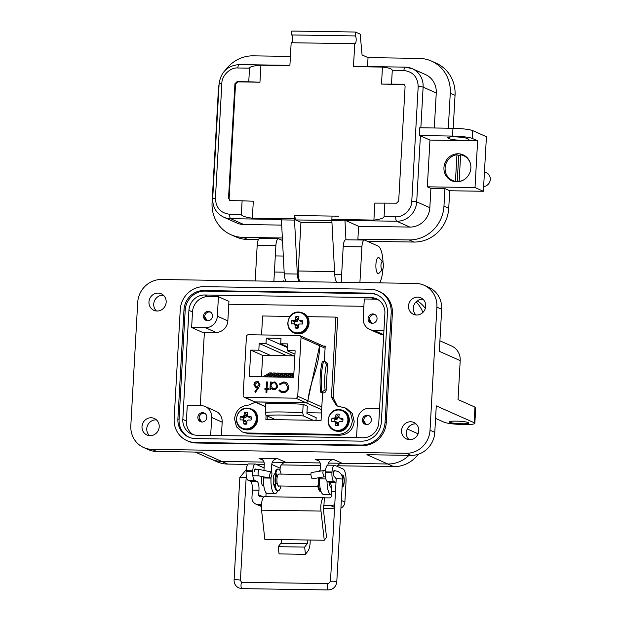<?xml version="1.0" encoding="UTF-8"?>
<svg xmlns="http://www.w3.org/2000/svg" width="621" height="621" viewBox="0 0 621 621"><rect width="100%" height="100%" fill="white"/><g stroke="black" fill="none" stroke-linecap="round" stroke-linejoin="round"><path stroke-width="0.93" d="M273.271 419.649L273.325 418.663M200.28 405.622L204.387 332.219M228.776 304.228L363.883 306.308M267.721 419.563L267.907 416.249L267.721 419.563M307.317 316.671L335.883 317.114L337.684 317.913L333.213 397.89L337.366 406.087M335.883 317.114L331.412 397.083L336.442 405.746L346.541 408.354L352.301 413.493L354.211 421.449C352.976 429.965 348.241 434.553 340.013 435.212L248.99 433.815L242.221 431.929L236.454 426.782L234.552 418.833C235.786 410.318 240.513 405.723 248.749 405.063L255.433 402.229M261.55 334.936L262.613 315.988L290.023 316.407M344.733 407.547L350.5 412.693L352.402 420.642C351.168 429.158 346.44 433.753 338.204 434.413L247.181 433.008L242.221 431.929M322.594 392.883L321.057 420.378L265.873 419.532L266.106 415.449M323.386 346.083L325.202 346.107L324.348 361.414M293.834 323.898L297.141 324.876L297.529 326.11L295.06 325.35A16.845 6.559 90.2 0 0 295.192 327.942A5.907 5.573 -66 0 0 298.313 327.989A16.845 3.788 -88.5 0 1 298.297 325.404L298.328 325.272A16.79 4.176 -65.4 0 1 298.662 324.488L298.848 324.309A16.79 2.507 -20 0 1 299.632 323.999L299.772 323.976A16.845 0.691 1.6 0 1 302.373 324.046A5.907 5.573 -66 0 0 302.559 320.793A16.845 3.462 -175.2 0 0 299.959 320.607L301.752 322.012L300.603 321.515L298.911 320.032A16.79 2.593 -110.9 0 1 298.662 319.264L298.654 319.14A16.845 3.788 -88.5 0 1 298.942 316.733A5.907 5.573 -66 0 0 295.821 316.687A16.845 6.559 90.2 0 0 295.417 319.093L297.863 320.063L297.149 321.461L294.82 321.903A4.394 4.145 -66 0 0 294.665 324.015M297.234 332.879A10.301 9.719 -66 0 0 307.612 322.819A10.301 9.719 -66 0 0 298.383 312.464A10.301 9.719 -66 0 0 288.004 322.516A10.301 9.719 -66 0 0 297.234 332.879M295.06 325.35L297.513 325.978M297.141 324.876L294.742 324.426A16.79 5.348 66.6 0 0 295.037 325.218M294.742 324.426L296.97 324.69M295.821 324.193L293.873 323.914A16.79 1.436 22.9 0 0 294.571 324.24M295.945 321.926L293.943 320.514A16.845 3.462 -175.2 0 0 291.754 320.63A5.907 5.573 -66 0 0 291.575 323.883A16.845 0.691 1.6 0 1 293.756 323.883M293.943 320.514L296.077 321.903M297.149 321.461L294.804 320.157A16.79 5.271 162.5 0 0 294.067 320.483M294.804 320.157L297.335 321.282M297.832 320.195L295.371 319.217A16.79 6.94 114.6 0 0 294.991 319.97M298.911 320.032L299.081 320.219A16.79 1.32 -153.8 0 1 299.827 320.576L299.959 320.607M298.693 318.759A4.394 4.145 -66 0 0 297.933 318.884L295.821 316.687M302.699 322.027L301.752 322.012M297.933 318.884L297.863 320.063M297.529 326.11L297.459 327.283A4.394 4.145 -66 0 0 298.305 327.446M297.459 327.283L295.192 327.942M294.82 321.903L291.754 320.63M242.469 419.928L245.769 420.906L246.164 422.14L243.696 421.38A16.845 6.559 90.2 0 0 243.828 423.972A5.907 5.573 -66 0 0 246.948 424.019A16.845 3.788 -88.5 0 1 246.933 421.434L246.964 421.302A16.79 4.176 -65.4 0 1 247.298 420.518L247.484 420.339A16.79 2.507 -20 0 1 248.268 420.029L248.408 420.006A16.845 0.691 1.6 0 1 251.008 420.075A5.907 5.573 -66 0 0 251.195 416.823A16.845 3.462 -175.2 0 0 248.594 416.637L250.387 418.042L249.238 417.545L247.546 416.062A16.79 2.593 -110.9 0 1 247.298 415.302L247.29 415.17A16.845 3.788 -88.5 0 1 247.577 412.771A5.907 5.573 -66 0 0 244.457 412.717A16.845 6.559 90.2 0 0 244.053 415.123L246.498 416.093L245.784 417.491L243.455 417.941A4.394 4.145 -66 0 0 243.3 420.052M245.869 428.909A10.301 9.719 -66 0 0 256.24 418.849A10.301 9.719 -66 0 0 247.011 408.494A10.301 9.719 -66 0 0 236.64 418.546A10.301 9.719 -66 0 0 245.869 428.909M243.696 421.38L246.149 422.008M245.769 420.906L243.378 420.456A16.79 5.348 66.6 0 0 243.673 421.248M243.378 420.456L245.605 420.72M244.457 420.223L242.508 419.943A16.79 1.436 22.9 0 0 243.207 420.27M244.581 417.956L242.578 416.544A16.845 3.462 -175.2 0 0 240.389 416.66A5.907 5.573 -66 0 0 240.211 419.912A16.845 0.691 1.6 0 1 242.392 419.912M242.578 416.544L244.713 417.933M245.784 417.491L243.432 416.186A16.79 5.271 162.5 0 0 242.702 416.512M243.432 416.186L245.97 417.312M246.467 416.225L244.006 415.247A16.79 6.94 114.6 0 0 243.626 416.008M247.546 416.062L247.709 416.256A16.79 1.32 -153.8 0 1 248.462 416.606L248.594 416.637M247.329 414.797A4.394 4.145 -66 0 0 246.568 414.921L244.457 412.717M251.334 418.057L250.387 418.042M246.568 414.921L246.498 416.093M246.164 422.14L246.095 423.32A4.394 4.145 -66 0 0 246.941 423.475M246.095 423.32L243.828 423.972M243.455 417.941L240.389 416.66M334.098 421.442L337.397 422.42L337.793 423.654L335.324 422.893A16.845 6.559 90.2 0 0 335.449 425.486A5.907 5.573 -66 0 0 338.577 425.532A16.845 3.788 -88.5 0 1 338.561 422.948L338.592 422.816A16.79 4.176 -65.4 0 1 338.926 422.032L339.113 421.845A16.79 2.507 -20 0 1 339.897 421.543L340.036 421.519A16.845 0.691 1.6 0 1 342.637 421.589A5.907 5.573 -66 0 0 342.823 418.337A16.845 3.462 -175.2 0 0 340.223 418.15L342.016 419.555L340.867 419.059L339.175 417.576A16.79 2.593 -110.9 0 1 338.926 416.807L338.911 416.683A16.845 3.788 -88.5 0 1 339.206 414.277A5.907 5.573 -66 0 0 336.085 414.23A16.845 6.559 90.2 0 0 335.674 416.629L338.127 417.607L337.413 419.004L335.084 419.447A4.394 4.145 -66 0 0 334.929 421.558M337.498 430.423A10.301 9.719 -66 0 0 347.869 420.363A10.301 9.719 -66 0 0 338.639 410A10.301 9.719 -66 0 0 328.268 420.06A10.301 9.719 -66 0 0 337.498 430.423M335.324 422.893L337.777 423.522M337.397 422.42L335.006 421.97A16.79 5.348 66.6 0 0 335.301 422.761M335.006 421.97L337.234 422.233M336.085 421.737L334.137 421.457A16.79 1.436 22.9 0 0 334.835 421.783M336.209 419.47L334.207 418.057A16.845 3.462 -175.2 0 0 332.018 418.174A5.907 5.573 -66 0 0 331.839 421.426A16.845 0.691 1.6 0 1 334.02 421.426M334.207 418.057L336.341 419.439M337.413 419.004L335.061 417.7A16.79 5.271 162.5 0 0 334.331 418.026M335.061 417.7L337.599 418.826M338.096 417.739L335.635 416.761A16.79 6.94 114.6 0 0 335.255 417.514M339.175 417.576L339.338 417.762A16.79 1.32 -153.8 0 1 340.091 418.119L340.223 418.15M338.957 416.303A4.394 4.145 -66 0 0 338.197 416.427L336.085 414.23M342.963 419.571L342.016 419.555M338.197 416.427L338.127 417.607M337.793 423.654L337.723 424.826A4.394 4.145 -66 0 0 338.569 424.989M337.723 424.826L335.449 425.486M335.084 419.447L332.018 418.174M321.468 412.965L306.96 412.748M294.952 354.149L287.119 350.663L295.138 350.787L293.655 377.32L249.324 376.637L250.806 350.104L262.66 355.383L294.851 355.872M306.976 402.338L307.969 400.824C310.166 379.61 318.829 369.86 319.745 345.804L325.094 348.179M320.661 392.193L323.378 392.899L320.661 392.193A30.538 9.408 90.9 0 1 322.392 361.251L324.558 361.492L326.499 364.232A27.805 8.57 90.9 0 0 325.07 389.763L321.833 392.208A30.538 9.408 -89.1 0 1 323.564 361.267M265.672 403.759L265.198 412.274A47.406 5.876 3.2 0 1 302.699 412.849L303.18 404.341A47.406 5.876 -176.8 0 0 265.672 403.759M316.011 420.301L316.159 417.638L306.914 413.532L307.325 406.181L303.18 404.341M254.424 401.779A1.948 1.84 -66 0 0 255.184 401.966L306.06 402.75A1.948 1.84 -66 0 0 306.852 402.579L306.696 402.517A1.948 1.84 114 0 1 305.905 402.68L255.029 401.903A1.948 1.84 114 0 1 254.253 401.709M299.268 335.519L248.392 334.735A1.948 1.84 -66 0 0 246.428 336.636L243.137 395.43A1.948 1.84 -66 0 0 244.884 397.393L295.759 398.177A1.948 1.84 -66 0 0 297.723 396.268L301.014 337.475A1.948 1.84 -66 0 0 299.268 335.519M286.871 355.755L259.198 343.452L258.825 350.228L270.678 355.499M258.825 350.228L250.806 350.104M259.198 343.452L265.99 343.56L266.293 338.15L281.01 338.383L280.708 343.786L287.337 346.735M287.119 350.663L287.5 343.887L280.708 343.786M283.657 382.963L285.458 383.336L287.826 387.349C287.407 390.05 285.877 391.471 283.23 391.626L281.429 391.246L279.753 389.864L278.953 390.469L281.002 392.231L283.114 392.674C286.343 392.495 288.206 390.749 288.703 387.434L287.663 383.762L285.901 382.357L283.704 381.915L279.31 383.995L280.048 384.616L283.657 382.963M266.867 392.418L267.03 389.406L268.295 389.421L268.342 388.505L267.084 388.482L267.449 381.923L266.572 381.915L266.199 388.474L264.942 388.451L264.888 389.367L266.153 389.39L265.982 392.41L266.867 392.418M258.724 387.62L259.982 384.663L258.313 381.752L257.187 381.504C255.301 381.628 254.214 382.66 253.935 384.593L255.58 387.442L256.683 387.667A6.109 5.76 114 0 0 257.707 387.589L254.882 391.68L255.526 392.247L258.724 387.62M270.888 388.078L272.293 389.344L273.706 389.639C275.996 389.468 277.331 388.203 277.696 385.843L275.569 382.194L274.171 381.899L271.16 383.273L271.23 381.985L270.345 381.969L269.933 389.445L270.81 389.46L270.888 388.078L272.371 389.375M293.663 355.856L265.99 343.56M266.293 338.15L287.298 347.488M306.976 402.509L307.822 400.755L319.598 345.734L318.767 344.05L319.745 345.804M299.951 335.666L318.557 343.933A1.948 1.84 114 0 1 318.651 343.98L318.798 344.05A1.948 1.84 -66 0 0 318.635 343.972M302.699 412.849L303.467 415.961A44.665 5.535 -176.8 0 0 265.959 415.387L275.631 419.68M313.131 420.262L303.467 415.961M265.959 415.387L265.198 412.274M281.701 377.133L288.47 373.198L290.55 373.229L290.496 374.269M285.481 377.188L292.243 373.252L293.88 373.275M277.929 377.071L284.697 373.136L286.778 373.167L286.723 374.215M262.838 376.838L269.607 372.903L271.688 372.934L271.633 373.982M274.156 377.017L280.925 373.081L283.005 373.112L282.951 374.16M270.383 376.955L277.152 373.019L279.233 373.05L279.178 374.098M266.611 376.9L273.38 372.965L275.46 372.996L275.406 374.044M262.66 355.383L261.464 376.823M271.23 382.047L270.5 382.039L270.081 389.452M275.646 382.225L274.319 381.962L271.16 383.273M275.235 383.087L276.966 385.889C276.679 387.698 275.654 388.661 273.9 388.785L272.712 388.521M273.752 388.723L272.635 388.49L271.02 385.703C271.292 383.887 272.308 382.924 274.086 382.815L275.165 383.048L276.811 385.82C276.524 387.628 275.507 388.599 273.752 388.723L273.9 388.785M257.707 387.589L255.029 391.75L255.557 392.208M258.39 381.783L257.335 381.573C255.448 381.698 254.369 382.722 254.09 384.655L253.935 384.593M254.09 384.655L255.658 387.473M258.01 382.769L259.252 384.686L257.078 386.689L256.085 386.464M256.923 386.619L256.015 386.433L254.82 384.546L257.078 382.552L257.932 382.738L259.104 384.616L257.078 386.689M325.07 389.763L326.126 390.229L327.554 364.698L326.499 364.232M326.126 390.229A2.732 2.577 114 0 1 323.378 392.899M324.558 361.492L326.064 362.167A2.732 2.577 114 0 1 327.554 364.698M266.153 389.39L266.137 392.41M267.449 381.993L266.72 381.977L266.355 388.536L265.089 388.521L265.043 389.375M268.342 388.567L267.084 388.482M285.97 382.396L283.859 381.977L279.466 384.057L280.079 384.578M279.846 389.972L278.953 390.469M279.101 390.531L281.08 392.262M285.536 383.367L287.973 387.419C287.554 390.112 286.025 391.54 283.378 391.688L283.23 391.626M283.378 391.688L281.507 391.277M275.46 372.996L268.691 376.931M279.233 373.05L272.464 376.986M283.005 373.112L276.236 377.048M293.733 375.884L291.327 377.281M293.803 374.603L289.254 377.25M271.688 372.934L264.919 376.877M286.778 373.167L280.009 377.102M293.865 373.555L287.554 377.219M290.55 373.229L283.781 377.164M149.49 435.639A9.043 8.531 114 0 1 146.773 428.707A9.043 8.531 114 0 1 156.484 419.912M141.999 426.58A9.043 8.531 -66 0 0 146.929 434.979A9.043 8.531 -66 0 0 159.201 426.844A9.043 8.531 -66 0 0 154.272 418.453A9.043 8.531 -66 0 0 141.999 426.58M409.045 439.637A9.043 8.531 114 0 1 406.328 432.697A9.043 8.531 114 0 1 416.039 423.902M401.554 430.578A9.043 8.531 -66 0 0 406.483 438.977A9.043 8.531 -66 0 0 418.756 430.842A9.043 8.531 -66 0 0 413.827 422.451A9.043 8.531 -66 0 0 401.554 430.578M416.016 314.987A9.043 8.531 114 0 1 413.291 308.047A9.043 8.531 114 0 1 423.002 299.252M408.517 305.928A9.043 8.531 -66 0 0 413.446 314.319A9.043 8.531 -66 0 0 425.727 306.192A9.043 8.531 -66 0 0 420.797 297.793A9.043 8.531 -66 0 0 408.517 305.928M156.461 310.989A9.043 8.531 114 0 1 153.736 304.049A9.043 8.531 114 0 1 163.455 295.254M148.962 301.93A9.043 8.531 -66 0 0 153.892 310.329A9.043 8.531 -66 0 0 166.172 302.194A9.043 8.531 -66 0 0 161.243 293.795A9.043 8.531 -66 0 0 148.962 301.93M456.163 421.131A9.827 1.219 3.2 0 1 468.956 423.002A9.827 1.219 3.2 0 1 462.125 423.778A9.827 1.219 3.2 0 1 449.332 421.907A9.827 1.219 3.2 0 1 456.163 421.131M382.94 268.738A19.662 6.063 -89.1 0 1 379.633 282.865M275.266 473.474A6.489 2.003 90.9 0 0 273.224 479.086A6.489 2.003 90.9 0 0 274.544 486.181M329.332 482.37A6.489 2.003 90.9 0 0 331.195 487.306A6.489 2.003 90.9 0 0 331.49 487.244M362.4 419.819A4.72 4.448 -66 0 0 364.969 424.197A4.72 4.448 -66 0 0 371.374 419.951A4.72 4.448 -66 0 0 368.804 415.573A4.72 4.448 -66 0 0 362.4 419.819M197.843 417.281A4.72 4.448 -66 0 0 200.412 421.667A4.72 4.448 -66 0 0 206.816 417.421A4.72 4.448 -66 0 0 204.247 413.043A4.72 4.448 -66 0 0 197.843 417.281M203.502 316.004A4.72 4.448 -66 0 0 206.079 320.382A4.72 4.448 -66 0 0 212.483 316.143A4.72 4.448 -66 0 0 209.906 311.758A4.72 4.448 -66 0 0 203.502 316.004M368.067 318.534A4.72 4.448 -66 0 0 370.636 322.912A4.72 4.448 -66 0 0 377.04 318.674A4.72 4.448 -66 0 0 374.471 314.296A4.72 4.448 -66 0 0 368.067 318.534M187.006 440.669L188.202 441.205A23.59 22.255 -66 0 0 196.477 443.014L362.532 445.575A23.59 22.255 -66 0 0 386.278 422.544L392.379 313.473A23.59 22.255 -66 0 0 379.516 291.575L378.329 291.039A23.59 22.255 114 0 1 391.183 312.945L385.082 422.016A23.59 22.255 114 0 1 361.337 445.04L195.281 442.486A23.59 22.255 114 0 1 187.006 440.669A23.59 22.255 114 0 1 174.152 418.771L180.245 309.7A23.59 22.255 114 0 1 203.999 286.669L370.054 289.223A23.59 22.255 114 0 1 378.329 291.039M151.951 449.348A23.59 22.255 114 0 1 143.676 447.531A23.59 22.255 114 0 1 130.821 425.633L137.699 302.536A23.59 22.255 114 0 1 161.452 279.512L415.767 283.424A23.59 22.255 114 0 1 424.042 285.241A23.59 22.255 114 0 1 436.897 307.139L430.019 430.237A23.59 22.255 114 0 1 406.274 453.268L151.951 449.348L156.725 451.475L200.862 452.15L221.744 461.434L263.987 462.086L221.744 461.434A30.67 28.923 114 0 1 210.985 459.074L195.211 452.065M143.676 447.531L148.45 449.658A23.59 22.255 -66 0 0 156.725 451.475M263.956 470.446L264.298 464.353A5.899 5.566 -66 0 0 259.019 458.422L277.719 458.709A5.899 5.566 -66 0 0 271.781 464.469L280.133 468.18L280.001 470.539M277.719 458.709L286.071 462.428L320.087 462.948L272.347 462.21M320.071 471.106L320.397 465.214A5.899 5.566 -66 0 0 315.119 459.284L333.819 459.571A5.899 5.566 -66 0 0 327.896 465.145A7.809 2.406 -89.1 0 0 325.396 471.898L325.35 472.674A7.809 2.406 -89.1 0 0 327.29 481.461L333.888 481.562A7.809 2.406 -89.1 0 1 331.956 472.775L331.994 471.999A7.809 2.406 -89.1 0 1 334.486 465.245A7.809 2.406 -89.1 0 1 334.797 465.323L343.095 469.002A11.706 3.61 -89.1 0 1 345.998 482.183L344.888 502.047A6.94 6.544 114 0 1 340.913 508.133M333.819 459.571L342.171 463.289L387.799 463.988L328.447 463.08M418.205 454.3A30.67 28.923 114 0 1 393.768 466.643L387.799 463.988A30.67 28.923 114 0 0 408.975 455.356A30.67 28.923 114 0 1 387.799 463.988L366.91 454.704L411.048 455.387A23.59 22.255 -66 0 0 434.793 432.356L436.276 405.87L474.102 422.684A15.727 1.948 3.2 0 1 474.848 423.336A15.727 1.948 3.2 0 1 461.504 424.516A15.727 1.948 3.2 0 1 444.186 422.226L435.569 418.399M474.102 422.684L474.972 407.104L458.026 399.575L460.208 360.615L439.319 351.331L441.671 309.266A23.59 22.255 -66 0 0 428.816 287.36L424.042 285.241M361.554 441.151A19.662 18.545 -66 0 0 381.348 421.954L387.442 312.883A19.662 18.545 -66 0 0 376.73 294.633A19.662 18.545 -66 0 0 369.829 293.12L203.781 290.566A19.662 18.545 -66 0 0 183.987 309.755L177.893 418.826A19.662 18.545 -66 0 0 188.605 437.075A19.662 18.545 -66 0 0 195.499 438.589L361.554 441.151M342.171 463.289A5.899 5.566 -66 0 0 337.04 466.317M286.071 462.428A5.899 5.566 -66 0 0 280.133 468.18M416.016 301.899A30.67 28.923 114 0 1 422.885 312.448A30.67 28.923 114 0 0 416.016 301.899M439.909 340.805L451.638 346.013A15.727 14.834 114 0 1 460.208 360.615M331.412 494.541A13.763 4.238 -89.1 0 1 331.086 494.58L323.603 494.463A13.763 4.238 -89.1 0 1 319.636 478.853L319.706 477.588M263.599 476.835L263.537 477.984L269.817 478.085M277.626 490.877A13.763 4.238 -89.1 0 1 274.987 493.718A13.763 4.238 -89.1 0 1 271.02 478.1L271.066 477.285M254.734 469.46L259.446 469.538L271.369 471.937A3.167 1.032 -78.6 0 1 271.439 471.96A3.167 1.032 -78.6 0 1 271.726 475.352A3.167 1.032 -78.6 0 1 270.119 478.147A3.167 1.032 -78.6 0 1 270.05 478.123A3.167 1.032 -78.6 0 1 269.755 474.723A3.167 1.032 -78.6 0 1 271.369 471.937L271.781 464.469M474.972 407.104A15.727 1.948 3.2 0 1 475.717 407.749L474.848 423.336M255.192 280.948L257.187 245.256A7.863 2.422 -89.1 0 1 259.694 238.448L278.394 238.743A7.863 2.422 -89.1 0 1 278.705 238.813L282.454 240.474M273.892 281.243L275.887 245.543A7.863 2.422 -89.1 0 1 278.394 238.743M284.721 281.406L283.688 280.948A7.863 2.422 90.9 0 0 283.378 280.878A7.863 2.422 90.9 0 0 282.508 281.375M341.208 282.276L343.203 246.576A7.863 2.422 -89.1 0 1 345.711 239.776L364.411 240.063A7.863 2.422 -89.1 0 1 364.729 240.133L378.096 246.079A19.662 6.063 -89.1 0 1 383.033 262.551M359.908 282.563L361.903 246.863A7.863 2.422 -89.1 0 1 364.411 240.063M370.737 282.734L369.712 282.276A7.863 2.422 90.9 0 0 369.394 282.198A7.863 2.422 90.9 0 0 368.532 282.695M189.211 437.331A19.662 18.545 114 0 1 179.081 419.354L185.182 310.283A19.662 18.545 114 0 1 204.969 291.094L371.024 293.655A19.662 18.545 114 0 1 377.32 294.913M274.987 493.718L267.504 493.602A13.763 4.238 -89.1 0 1 263.537 477.984M331.086 494.58A13.763 4.238 -89.1 0 1 327.05 481.314M182.822 419.416A15.727 14.834 -66 0 0 191.392 434.017A15.727 14.834 -66 0 0 196.911 435.228L362.967 437.782A15.727 14.834 -66 0 0 378.802 422.427L384.896 313.357A15.727 14.834 -66 0 0 376.326 298.755A15.727 14.834 -66 0 0 370.807 297.544L204.751 294.991A15.727 14.834 -66 0 0 188.924 310.345L182.822 419.416L186.401 421.007L187.278 405.428L201.111 405.637A11.799 11.124 114 0 1 205.248 406.545A11.799 11.124 114 0 1 211.683 417.498L210.674 435.437M193.24 434.684A15.727 14.834 114 0 1 186.401 421.007M215.968 332.398L202.135 332.181L191.633 327.515L192.502 311.936A15.727 14.834 114 0 1 208.33 296.582L218.429 296.737L228.932 301.402L227.845 320.886A11.799 11.124 114 0 1 215.968 332.398L205.466 327.725L191.633 327.515M383.941 330.473L373.764 330.318A11.799 11.124 114 0 1 369.627 329.409A11.799 11.124 114 0 1 363.2 318.457L364.286 298.98L374.385 299.136A15.727 14.834 114 0 1 378.057 299.679M356.539 437.681L357.541 419.742A11.799 11.124 114 0 1 369.41 408.23L379.586 408.385M221.433 435.6L222.178 422.164L211.683 417.498M205.248 406.545L215.751 411.211A11.799 11.124 114 0 1 222.178 422.164M218.429 296.737L217.342 316.213A11.799 11.124 114 0 1 205.466 327.725M383.693 334.96A11.799 11.124 114 0 1 380.13 334.082L369.627 329.409M393.768 466.643L337.389 465.773M320.382 465.509L281.29 464.912M264.282 464.648L256.535 464.531M247.818 464.399L227.713 464.089A30.67 28.923 114 0 1 216.954 461.729L210.985 459.074A30.67 28.923 114 0 0 221.744 461.434L227.713 464.089M417.234 300.859A30.67 28.923 114 0 1 425.323 308.443M320.987 511.075A9.757 3.004 -89.1 0 1 320.855 506.061A9.757 3.004 -89.1 0 1 323.968 497.623A9.757 3.004 -89.1 0 1 324.356 497.716L323.929 505.447A1.948 0.598 90.9 0 0 323.851 505.424A1.948 0.598 90.9 0 0 323.223 507.116A1.948 0.598 90.9 0 0 323.254 508.118L326.522 537.297L324.255 540.254L320.987 511.075L261.557 510.159L264.833 539.338L324.255 540.254M323.968 497.623L264.546 496.707A9.757 3.004 90.9 0 0 261.433 505.145A9.757 3.004 90.9 0 0 261.557 510.159M342.101 486.895A5.954 1.832 90.9 0 0 342.326 486.942A5.954 1.832 90.9 0 0 344.228 481.795A5.954 1.832 90.9 0 0 342.513 475.042A5.954 1.832 90.9 0 0 341.822 475.461M261.713 476.454A5.954 1.832 90.9 0 0 261.387 478.97A5.954 1.832 90.9 0 0 263.102 485.723A5.954 1.832 90.9 0 0 263.754 485.35M310.205 540.037A10.681 3.291 -89.1 0 1 308.024 550.967L305.454 554.312L279.046 553.909L278.239 546.682L280.801 543.336A2.872 0.885 90.9 0 0 281.336 539.587M305.454 554.312L304.647 547.093L307.209 543.748A2.872 0.885 90.9 0 0 307.752 539.998M324.62 497.832L329.34 497.902A1.979 1.871 -66 0 0 331.335 495.969L331.598 491.296L335.503 491.358M263.288 496.885L258.709 494.852A1.979 1.871 -66 0 0 260.478 496.839L263.941 496.893M334.781 504.392A6.94 6.544 114 0 1 330.791 505.665L324.193 505.564M278.239 546.682L304.647 547.093M261.472 504.594L258.165 504.547A6.94 6.544 114 0 1 255.728 504.011A6.94 6.544 114 0 1 251.947 497.568L252.367 490.078L258.965 490.179A7.809 2.406 90.9 0 0 257.032 481.391L254.657 480.343A7.809 2.406 -89.1 0 1 252.724 471.556L252.77 470.78A7.809 2.406 -89.1 0 1 255.254 464.027A7.809 2.406 -89.1 0 1 255.565 464.097L263.863 467.784A11.706 3.61 -89.1 0 1 264.104 467.923M258.709 494.852L258.965 490.179M334.533 508.77L323.308 508.599M266.106 492.795L265.889 496.73M336 482.501L333.888 481.562M335.061 470.702A3.315 1.025 90.9 0 0 334.517 470.175A3.315 1.025 90.9 0 0 333.454 473.047M335.992 482.61L329.658 482.509A7.809 2.406 -89.1 0 1 331.598 491.296M257.032 481.391L250.426 481.291A7.809 2.406 -89.1 0 1 252.367 490.078M250.426 481.291L248.058 480.243A7.809 2.406 -89.1 0 1 246.118 471.455L246.164 470.679A7.809 2.406 -89.1 0 1 248.656 463.926L255.254 464.027M255.821 469.476A3.315 1.025 90.9 0 0 255.285 468.956A3.315 1.025 90.9 0 0 254.23 471.828M329.658 482.509L327.29 481.461M318.814 484.52A5.954 1.832 -89.1 0 1 318.457 479.847A5.954 1.832 -89.1 0 1 318.705 477.759M310.927 474.553L278.837 474.064A5.954 1.832 90.9 0 0 276.943 479.21A5.954 1.832 90.9 0 0 278.65 485.964L317.905 486.569M277.525 475.74L276.244 473.87A1.304 0.404 -89.1 0 1 276.027 472.496A1.304 0.404 -89.1 0 1 276.174 471.673A10.883 3.353 -89.1 0 1 278.387 469.119L277.556 469.111A10.883 3.353 -89.1 0 0 275.344 471.657A1.304 0.404 -89.1 0 0 275.196 472.48A1.304 0.404 -89.1 0 0 275.413 473.854L276.896 476.02A3.967 1.226 90.9 0 0 275.654 479.451A3.967 1.226 90.9 0 0 276.229 483.472M319.629 484.139A3.967 1.226 -89.1 0 1 319.062 480.118A3.967 1.226 -89.1 0 1 319.52 477.619M276.042 474.778A5.954 1.832 90.9 0 0 275.049 479.179A5.954 1.832 90.9 0 0 275.413 483.852M342.419 477.448A3.967 1.226 -89.1 0 1 343.366 477.254A3.967 1.226 -89.1 0 1 344.112 481.539A3.967 1.226 -89.1 0 1 343.25 484.76A3.967 1.226 -89.1 0 1 342.233 484.411M319.241 471.246A10.883 3.353 -89.1 0 1 320.125 470.105M321.049 491.553L320.622 491.545A10.883 3.353 -89.1 0 1 317.944 486.817A1.304 0.404 -89.1 0 1 318.247 484.784L319.66 484.124M321.018 491.452A10.883 3.353 -89.1 0 1 318.767 486.833A1.304 0.404 -89.1 0 1 319.07 484.799L319.683 484.512M280.933 486.002A10.883 3.353 -89.1 0 1 278.045 490.885L277.222 490.877A10.883 3.353 -89.1 0 1 274.536 486.15A1.304 0.404 -89.1 0 1 274.839 484.116L277.183 483.363M278.503 485.94A1.304 0.404 90.9 0 0 278.821 486.499A1.304 0.404 90.9 0 0 278.984 486.39A6.963 2.15 90.9 0 0 279.24 485.971M278.045 490.885A10.883 3.353 -89.1 0 1 275.367 486.165A1.304 0.404 -89.1 0 1 275.67 484.132L277.191 483.417M278.387 469.119A10.883 3.353 -89.1 0 1 281.119 474.095M276.896 476.02L277.44 476.028M382.536 269.452L379.043 273.217A8.065 2.484 -89.1 0 1 378.228 273.644A8.065 2.484 -89.1 0 1 375.907 264.484A8.065 2.484 -89.1 0 1 378.476 257.513A8.065 2.484 -89.1 0 1 379.276 257.956L382.652 261.829A4.037 1.242 -89.1 0 1 383.413 266.176A4.037 1.242 -89.1 0 1 382.536 269.452A4.037 1.242 -89.1 0 1 380.968 265.089A4.037 1.242 -89.1 0 1 382.652 261.829M324.115 476.858L322.889 473.264C322.897 471.393 323.192 470.493 323.766 470.547L311.424 472.55A3.167 0.893 80.5 0 0 311.02 475.531A3.167 0.893 80.5 0 0 312.293 478.768A3.167 0.893 80.5 0 0 312.464 478.799L324.092 476.858M258.778 475.857L258.639 475.826C257.342 476.431 258.53 467.939 259.516 469.561L259.446 469.538M463.677 155.708L465.16 155.972M458.189 153.76A14.151 13.351 114 0 1 463.157 154.854A14.151 13.351 114 0 1 470.477 170.651A14.151 13.351 114 0 1 456.621 181.813A14.151 13.351 114 0 1 451.661 180.719A14.151 13.351 114 0 1 444.341 164.922A14.151 13.351 114 0 1 458.189 153.76M282.314 237.975L243.075 237.369A34.597 32.634 114 0 1 230.942 234.707L235.716 236.834A34.597 32.634 -66 0 0 247.849 239.496L258.375 239.652M281.398 240.009L282.431 240.024M453.206 128.283L455.046 95.308A34.597 32.634 -66 0 0 436.19 63.187L431.416 61.06A34.597 32.634 114 0 1 450.272 93.189L448.315 128.205M483.371 191.268L486.422 136.729L472.697 130.627A15.727 1.948 -176.8 0 0 452.965 128.275L419.742 127.763L419.299 135.557L452.53 136.069A15.727 1.948 3.2 0 1 472.263 138.421L477.634 140.804L475.018 187.55L483.371 191.268L449.713 190.748L448.735 208.276A34.597 32.634 -66 0 1 413.904 242.05L367.422 241.336M230.942 234.707A34.597 32.634 114 0 1 212.079 202.586L218.398 89.618A34.597 32.634 114 0 1 219.081 84.371M225.423 70.088A34.597 32.634 114 0 1 253.228 55.843L290.411 56.418M404.201 84.495L381.504 84.091L382.458 67.084L353.473 66.641L354.102 66.385L353.473 66.641L354.754 43.718A3.936 1.211 90.9 0 0 354.909 43.749A3.936 1.211 90.9 0 0 356.175 40.093A3.936 1.211 90.9 0 0 355.189 35.925L355.406 32.028L360.18 34.147L362.074 54.951L368.059 57.613L419.284 58.397A34.597 32.634 114 0 1 431.416 61.06M475.018 187.55L427.333 186.82L430.912 188.411L444.939 188.621L449.713 190.748M444.939 188.621L443.961 206.156A34.597 32.634 114 0 1 409.13 239.923L357.89 239.139L359.815 239.993M345.944 239.784L344.919 219.663L345.486 220.447L358.612 226.285L357.89 239.139M286.615 281.437A9.827 3.027 -89.1 0 1 284.247 273.845L281.344 218.507L294.439 218.708L294.618 215.51L295.588 219.935L300.96 222.326L298.243 271.012C298.064 276.298 298.732 279.885 300.23 281.763M281.624 225.097L243.797 224.515A19.856 18.731 114 0 1 236.834 222.986L223.7 217.156A19.856 18.731 114 0 0 230.67 218.677L243.797 224.515M260.905 65.213L259.958 82.22L248.757 81.793L249.518 68.163C249.774 66.719 253.57 65.741 260.905 65.213L289.891 65.663L291.171 42.733L354.754 43.718M291.49 42.74A3.936 1.211 90.9 0 0 292.607 38.859A3.936 1.211 90.9 0 0 291.614 34.947L291.831 31.05L355.406 32.028M368.043 57.613L367.539 66.556M405.334 67.177A19.856 18.731 114 0 1 412.297 68.698L425.432 74.536A19.856 18.731 114 0 1 436.252 92.971L434.296 127.988M449.845 136.985L449.744 138.84A9.827 1.219 -176.8 0 0 460.572 140.268A9.827 1.219 -176.8 0 0 468.909 139.531A9.827 1.219 -176.8 0 0 468.444 139.127L466.65 138.336A9.827 1.219 -176.8 0 0 455.83 136.899A9.827 1.219 -176.8 0 0 447.485 137.637A9.827 1.219 -176.8 0 0 447.951 138.048L447.997 137.288M477.634 140.804L429.949 140.074L427.333 186.82M449.744 138.84L447.951 138.048M419.299 135.557A3.936 0.489 3.2 0 1 420.401 135.828L429.949 140.074M430.912 188.411L429.833 207.693A19.856 18.731 114 0 1 409.852 227.069L358.612 226.285M294.618 215.51L338.561 216.186L332.018 216.085L331.839 220.657L334.735 274.622A9.827 3.027 90.9 0 0 337.102 282.213M299.702 281.639A9.827 3.027 -89.1 0 1 297.335 274.047L294.439 218.708M355.189 35.925L291.614 34.947M331.839 219.283L373.904 220.106L374.851 203.098L396.509 203.176L398.69 201.064L405.102 86.35L403.922 84.34L403.161 84.169L381.504 84.091M259.958 82.22L237.703 81.879L235.53 83.99L229.11 198.712L230.003 200.56M252.351 218.235C245.101 217.156 241.429 215.883 241.336 214.431L242.105 200.8L253.306 201.227L252.351 218.235L281.336 218.685M453.835 181.456L452.647 180.532M384.865 202.997L384.096 216.628C383.863 218.08 380.463 219.236 373.904 220.106M298.243 271.012L334.572 271.579M248.757 81.793L237.106 81.615L234.932 83.726L228.52 198.448L230.453 200.622L242.105 200.8M229.7 200.451L230.453 200.622M382.458 67.084C388.932 67.821 392.2 68.915 392.278 70.359L391.517 83.99M409.852 227.069L396.726 221.239A3.936 1.211 -89.1 0 1 395.748 216.814C403.308 217.552 411.933 209.192 411.777 201.266L418.189 86.544A3.936 0.489 -176.8 0 1 423.126 87.134L420.852 127.779M331.948 222.799L300.96 222.326M456.451 181.806L455.449 181.355A13.584 12.816 114 0 1 452.523 180.478A13.584 12.816 114 0 1 445.296 166.265A13.584 12.816 114 0 1 456.94 154.714L458.702 155.498A13.584 12.816 114 0 1 460.557 155.39A13.584 12.816 114 0 1 460.596 155.39M483.635 186.533A7.297 6.885 -66 0 0 490.179 180.455A7.297 6.885 -66 0 0 486.328 172.661L484.458 171.823M463.514 180.005A13.584 12.816 114 0 1 459.136 181.417L460.627 154.776A13.584 12.816 114 0 1 463.553 155.654A13.584 12.816 114 0 1 470.571 164.13M455.449 181.355L456.94 154.714M458.702 155.498L457.235 181.806M371.769 323.238A4.588 4.324 114 0 1 375.309 314.793M371.863 323.285L369.27 319.078M207.243 320.708A4.588 4.324 114 0 1 207.22 320.7A4.588 4.324 114 0 1 210.698 312.216M207.22 320.7L204.635 316.493M201.678 421.993L201.716 422.008A4.588 4.324 114 0 1 204.938 413.431M201.615 421.962L199.03 417.762M366.157 424.523A4.588 4.324 114 0 1 363.665 420.27A4.588 4.324 114 0 1 369.573 416.016M366.103 424.5L363.518 420.301M333.213 397.89L331.412 397.083M340.013 435.212L338.204 434.413M248.99 433.815L247.181 433.008M287.826 322.664A10.86 10.239 -66 0 0 293.741 332.74A10.86 10.239 -66 0 0 297.552 333.578A10.86 10.239 -66 0 0 308.482 322.982A10.86 10.239 -66 0 0 302.559 312.899A10.86 10.239 -66 0 0 298.755 312.06M309.041 323.231A10.86 10.239 -66 0 0 303.126 313.147C313.395 316.989 309.157 334.665 298.173 333.842L294.307 332.996A10.86 10.239 -66 0 0 298.111 333.826A10.86 10.239 -66 0 0 309.041 323.231M301.627 321.988L299.827 320.576M236.461 418.694A10.86 10.239 -66 0 0 242.376 428.777A10.86 10.239 -66 0 0 246.188 429.608A10.86 10.239 -66 0 0 257.117 419.012A10.86 10.239 -66 0 0 251.195 408.928A10.86 10.239 -66 0 0 247.391 408.09M257.676 419.26A10.86 10.239 -66 0 0 251.761 409.177C262.031 413.027 257.793 430.702 246.809 429.872L242.943 429.026A10.86 10.239 -66 0 0 246.747 429.856A10.86 10.239 -66 0 0 257.676 419.26M250.263 418.018L248.462 416.606M328.09 420.207A10.86 10.239 -66 0 0 334.005 430.283A10.86 10.239 -66 0 0 337.816 431.121A10.86 10.239 -66 0 0 348.746 420.526A10.86 10.239 -66 0 0 342.823 410.442A10.86 10.239 -66 0 0 339.019 409.604M349.305 420.774A10.86 10.239 -66 0 0 343.39 410.691C353.66 414.533 349.421 432.208 338.437 431.385L334.564 430.539A10.86 10.239 -66 0 0 338.375 431.37A10.86 10.239 -66 0 0 349.305 420.774M341.892 419.524L340.091 418.119M321.802 406.972L307.969 400.824M306.06 402.75L321.655 409.681M255.184 401.966L265.516 406.561M255.029 401.903L244.884 397.393M305.905 402.68L295.759 398.177M297.723 396.268L307.822 400.755M301.014 337.475L319.598 345.734M196.477 443.014L195.281 442.486M391.183 312.945L392.379 313.473M385.082 422.016L386.278 422.544M361.337 445.04L362.532 445.575M262.807 460.107L259.019 458.422M318.907 460.968L315.119 459.284M411.048 455.387L406.274 453.268M434.793 432.356L430.019 430.237M441.671 309.266L436.897 307.139M418.104 433.8L407.306 429.002M325.862 478.946L319.636 478.853M270.399 478.092L271.02 478.1M179.081 419.354L177.893 418.826M185.182 310.283L183.987 309.755M204.969 291.094L203.781 290.566M371.024 293.655L369.829 293.12M369.076 282.26L369.712 282.276M283.06 280.94L283.688 280.948M275.887 245.543L257.187 245.256M343.203 246.576L361.903 246.863M192.502 311.936L188.924 310.345M208.33 296.582L204.751 294.991M374.385 299.136L370.807 297.544M217.342 316.213L227.845 320.886M373.764 330.318L383.7 334.735M280.801 543.336L307.209 543.748M344.888 502.047L341.34 500.472M330.791 505.665L334.61 507.365M258.165 504.547L261.394 505.983M325.396 471.898L331.994 471.999M331.956 472.775L325.35 472.674M254.657 480.343L248.058 480.243M246.164 470.679L252.77 470.78M252.724 471.556L246.118 471.455M318.247 484.784L319.07 484.799M317.944 486.817L318.767 486.833M275.413 473.854L276.244 473.87M274.839 484.116L275.67 484.132M274.536 486.15L275.367 486.165M275.344 471.657L276.174 471.673M334.804 470.718A3.167 0.978 90.9 0 0 334.68 470.687L337.77 471.37C340.991 473.016 342.575 475.678 342.52 479.334A3.167 0.396 -176.8 0 0 342.373 479.21A3.167 0.396 -176.8 0 0 338.88 478.744A3.167 0.396 -176.8 0 0 336.194 478.985L330.465 581.458A3.167 0.396 3.2 0 1 333.151 581.217A3.167 0.396 3.2 0 1 336.644 581.683A3.167 0.396 3.2 0 1 336.792 581.807C336.062 586.814 333.221 589.523 328.268 589.95A3.167 0.978 90.9 0 0 328.408 589.919M328.493 583.647A3.167 0.978 90.9 0 0 328.369 583.616A3.167 0.978 90.9 0 0 327.36 586.356A3.167 0.978 90.9 0 0 328.144 589.919A3.167 0.978 90.9 0 0 328.268 589.95L241.934 588.623L238.844 587.94C235.623 586.294 234.039 583.639 234.094 579.975L239.822 477.502L246.25 469.608M333.958 470.679L334.68 470.687A3.167 0.978 90.9 0 0 333.671 473.427A3.167 0.978 90.9 0 0 334.455 476.99A3.167 0.978 90.9 0 0 334.579 477.021A3.167 0.978 90.9 0 0 334.672 477.006M242.159 582.319A3.167 0.978 90.9 0 0 242.035 582.288A3.167 0.978 90.9 0 0 241.018 585.029A3.167 0.978 90.9 0 0 241.81 588.592A3.167 0.978 90.9 0 0 241.934 588.623M330.465 581.458L328.369 583.616L242.035 582.288L241.414 582.156L240.412 580.325A3.167 0.396 -176.8 0 0 240.265 580.193A3.167 0.396 -176.8 0 0 236.78 579.735A3.167 0.396 -176.8 0 0 234.094 579.975M240.412 580.325L246.149 477.852A3.167 0.396 -176.8 0 0 245.994 477.728A3.167 0.396 -176.8 0 0 242.508 477.262A3.167 0.396 -176.8 0 0 239.822 477.502M243.075 237.369L247.849 239.496M450.272 93.189L455.046 95.308M472.697 130.627L472.263 138.421M443.961 206.156L448.735 208.276M409.13 239.923L413.904 242.05M452.53 136.069L452.965 128.275M436.252 92.971L423.126 87.134A19.856 18.731 114 0 0 412.297 68.698L405.179 67.138L353.939 66.346M420.401 135.828L416.707 201.856L429.833 207.693M411.777 201.266A3.936 0.489 -176.8 0 1 416.707 201.856A19.856 18.731 114 0 1 396.726 221.239L345.486 220.447M344.927 220.859L331.839 220.657M334.735 274.622L341.628 274.723M284.247 273.845L297.335 274.047M294.439 220.082L281.344 219.881M281.329 219.461L230.67 218.677A3.936 1.211 90.9 0 1 229.692 214.253C220.61 213.112 215.86 207.771 215.425 198.246A3.936 0.489 -176.8 0 0 212.692 198.557C212.584 207.166 216.255 213.368 223.7 217.156M395.748 216.814L384.096 216.628M241.336 214.431L229.692 214.253M239.279 64.615A3.936 1.211 90.9 0 0 239.124 64.584A3.936 1.211 90.9 0 0 237.866 67.984L249.518 68.163M289.906 65.36L239.124 64.584C227.527 65.578 220.851 71.997 219.112 83.835A3.936 0.489 3.2 0 1 221.844 83.524C221.604 75.708 230.414 67.161 237.866 67.984M215.425 198.246L221.844 83.524M295.588 219.935L331.831 220.494M229.11 198.712L228.52 198.448M235.53 83.99L234.932 83.726M237.703 81.879L237.106 81.615M392.278 70.359L403.922 70.538A3.936 1.211 -89.1 0 1 405.179 67.138M403.759 84.44L403.161 84.169M403.922 70.538C413.004 71.679 417.754 77.02 418.189 86.544M303.126 313.147L298.693 312.053C287.709 311.222 283.471 328.897 293.741 332.74L294.307 332.996M300.533 321.468L299.004 320.172M295.86 324.201L293.795 323.89M251.761 409.177L247.329 408.082C236.345 407.252 232.107 424.927 242.376 428.777L242.943 429.026M249.168 417.498L247.639 416.21M244.495 420.231L242.431 419.92M343.39 410.691L338.957 409.596C327.973 408.765 323.735 426.441 334.005 430.283L334.564 430.539M340.797 419.012L339.268 417.716M336.124 421.737L334.059 421.434M265.509 406.708L254.501 401.818M254.346 401.748L244.2 397.238M325.163 346.875L318.705 344.003M255.728 504.011L261.387 506.526M334.486 465.245L327.888 465.145M275.522 474.009L274.49 473.994M343.366 477.254L341.845 475.515M263.801 485.738L263.102 485.723M331.428 486.779L330.411 486.763M343.25 484.76L342.148 485.94M283.292 256.046L275.305 255.922M284.154 272.192L274.404 272.045M342.52 479.334L336.792 581.807M334.579 477.021L335.2 477.153L336.194 478.985M323.642 470.524L325.505 470.547M252.848 475.764L258.74 475.857L270.119 478.147M324.061 476.858L325.474 476.881M246.149 477.852L246.428 476.85M212.692 198.557L219.112 83.835M452.523 180.478L455.317 181.72M463.553 155.654L466.355 156.896"/></g></svg>
